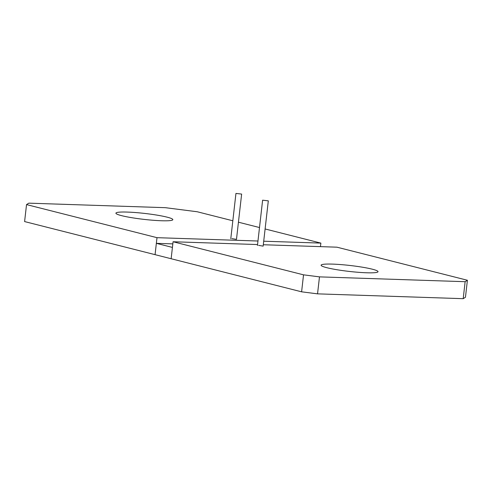 <?xml version="1.0" encoding="UTF-8"?>
<svg xmlns="http://www.w3.org/2000/svg" width="492" height="492" viewBox="0 0 492 492"><rect width="100%" height="100%" fill="white"/><g stroke="black" fill="none" stroke-linecap="round" stroke-linejoin="round"><path stroke-width="0.74" d="M231.923 238.614L236.48 239.37L241.64 194.076L235.945 193.43L241.64 194.076M232.827 220.779L197.237 211.757L165.355 207.679L28.8 203.159L26.537 204.592L24.6 221.572L155.066 254.659L156.997 237.673L257.968 241.018M161.474 220.748A28.647 2.995 6.5 0 0 172.84 219.653A28.647 2.995 6.5 0 0 157.243 215.17A28.647 2.995 6.5 0 0 127.274 212.077A28.647 2.995 6.5 0 0 115.909 213.165A28.647 2.995 6.5 0 0 131.505 217.648A28.647 2.995 6.5 0 0 161.474 220.748M263.712 241.209L320.864 243.103L265.108 228.965M259.505 227.544L238.435 222.2M26.537 204.592L156.997 237.673M320.458 246.633L320.864 243.103M258.595 245.373L263.152 246.135L268.312 200.841L262.617 200.189L268.312 200.841M303.533 274.837L319.48 276.873L465.137 281.695L467.4 280.262L465.463 297.248L463.2 298.681L317.543 293.853L301.602 291.817L171.136 258.737L173.073 241.75L303.533 274.837L301.602 291.817M465.137 281.695L463.2 298.681M319.48 276.873L317.543 293.853M173.073 241.75L257.562 244.549M263.312 244.739L336.934 247.181L467.4 280.262M366.657 272.777A28.647 2.995 6.5 0 0 378.022 271.689A28.647 2.995 6.5 0 0 362.432 267.205A28.647 2.995 6.5 0 0 332.463 264.106A28.647 2.995 6.5 0 0 321.098 265.2A28.647 2.995 6.5 0 0 336.688 269.684A28.647 2.995 6.5 0 0 366.657 272.777M155.066 254.659L171.136 258.737L172.428 247.415L156.351 243.337L155.066 254.659M172.827 243.884L156.351 243.337M230.785 238.718L235.945 193.43M257.457 245.483L262.617 200.189"/></g></svg>
